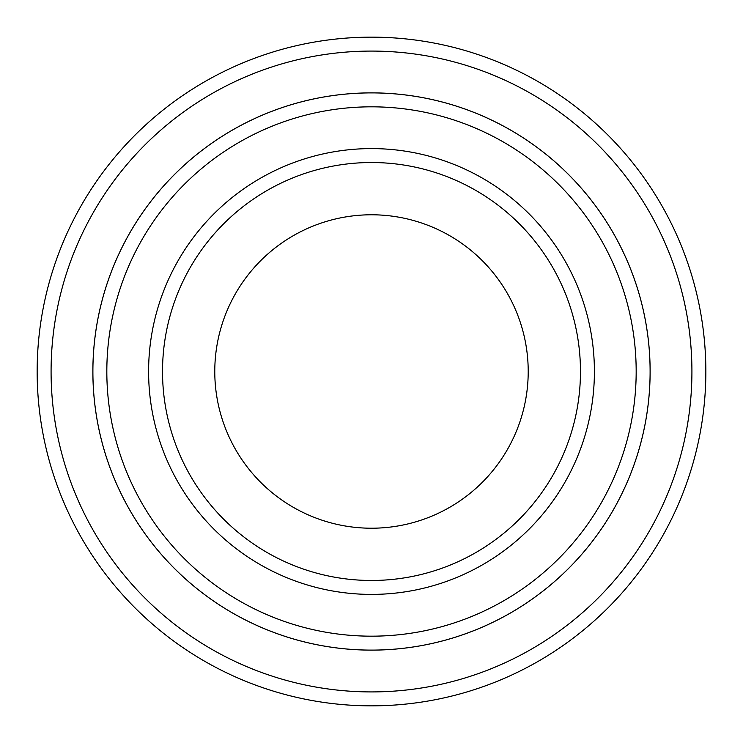 <?xml version="1.0" encoding="UTF-8"?>
<svg xmlns="http://www.w3.org/2000/svg" width="743" height="743" viewBox="0 0 743 743"><rect width="100%" height="100%" fill="white"/><g stroke="black" fill="none" stroke-linecap="round" stroke-linejoin="round"><path stroke-width="1.11" d="M106.825 371.5A264.675 264.675 0 0 0 503.838 600.715A264.675 264.675 0 0 0 503.838 142.284A264.675 264.675 0 0 0 106.825 371.5M92.894 371.5A278.606 278.606 0 0 0 371.5 650.106A278.606 278.606 0 0 0 650.106 371.5A278.606 278.606 0 0 0 371.5 92.894A278.606 278.606 0 0 0 92.894 371.5M580.469 371.5A208.969 208.969 0 0 1 267.016 552.476A208.969 208.969 0 0 1 267.016 190.524A208.969 208.969 0 0 1 580.469 371.5M528.208 371.5A156.708 156.708 0 0 1 293.141 507.218A156.708 156.708 0 0 1 293.141 235.782A156.708 156.708 0 0 1 528.208 371.5M51.081 371.5A320.419 320.419 0 0 0 531.709 648.992A320.419 320.419 0 0 0 531.709 94.008A320.419 320.419 0 0 0 51.081 371.5M650.125 371.5A278.625 278.625 0 0 1 232.188 612.799A278.625 278.625 0 0 1 232.188 130.201A278.625 278.625 0 0 1 650.125 371.5M705.85 371.5A334.35 334.35 0 0 0 371.5 37.15A334.35 334.35 0 0 0 37.15 371.5A334.35 334.35 0 0 0 371.5 705.85A334.35 334.35 0 0 0 705.85 371.5M148.6 371.5A222.9 222.9 0 0 0 482.95 564.541A222.9 222.9 0 0 0 482.95 178.459A222.9 222.9 0 0 0 148.6 371.5"/></g></svg>
